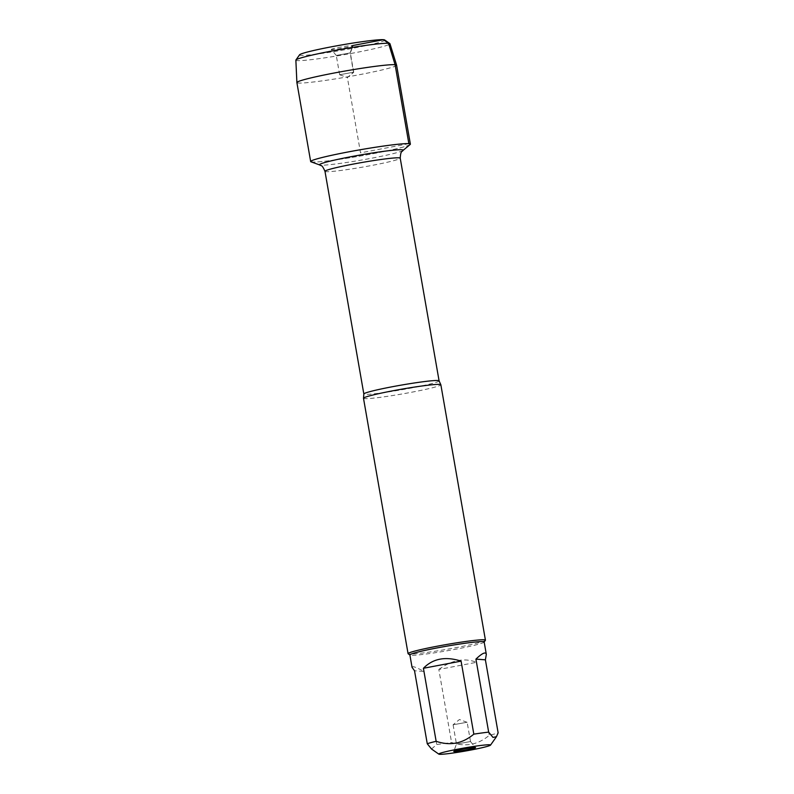 <?xml version="1.0" encoding="UTF-8"?>
<svg xmlns="http://www.w3.org/2000/svg" width="794" height="794" viewBox="0 0 794 794"><rect width="100%" height="100%" fill="white"/><g stroke="black" fill="none" stroke-linecap="round" stroke-linejoin="round"><path stroke-width="0.6" stroke-dasharray="3.97 2.98" d="M363.493 398.27A39.263 2.402 170.1 0 0 364.664 398.638A39.263 2.402 170.1 0 0 407.133 393.07A39.263 2.402 170.1 0 0 440.859 384.772M410.151 144.508A50.608 3.087 -9.9 0 1 361.052 155.882A50.608 3.087 -9.9 0 1 311.01 161.817M485.392 640.311A39.263 2.402 -9.9 0 1 447.161 649.264A39.263 2.402 -9.9 0 1 408.166 653.79M438.834 669.461C451.905 659.973 464.46 657.591 476.519 662.315L438.834 669.461L451.578 742.469C465.373 747.204 477.938 744.822 489.263 735.323A37.695 2.303 170.1 0 0 498.136 732.842M476.519 662.315L489.263 735.323M431.519 749L436.74 744.494A37.695 2.303 170.1 0 0 451.578 742.469M412.046 667.327L412.989 666.652C414.746 666.821 418.418 668.429 424.006 671.486L414.528 670.761M424.006 671.486L436.74 744.494M484.161 641.969A37.695 2.303 -9.9 0 1 484.112 642.118A37.695 2.303 -9.9 0 1 450.655 650.147A37.695 2.303 -9.9 0 1 411.004 655.278A37.695 2.303 -9.9 0 1 409.982 655.06A37.695 2.303 -9.9 0 1 409.883 654.931M470.316 741.556L456.461 744.077L470.316 741.556M466.951 722.272L453.096 724.793L466.951 722.272M410.379 144.141A50.608 3.087 -9.9 0 1 366.907 154.84A50.608 3.087 -9.9 0 1 312.171 162.016M396.593 65.168A50.608 3.087 -9.9 0 1 353.132 75.867A50.608 3.087 -9.9 0 1 298.385 83.033A50.608 3.087 -9.9 0 1 296.887 82.566M295.864 60.155A47.759 2.918 170.1 0 0 297.284 60.622A47.759 2.918 170.1 0 0 349.132 53.813A47.759 2.918 170.1 0 0 389.963 43.73M353.499 72.224L339.643 74.745L353.499 72.224M350.134 52.93L336.279 55.451L350.134 52.93M331.574 49.546A11.066 0.675 -9.9 0 1 331.257 49.466A11.066 0.675 -9.9 0 1 340.557 47.134A11.066 0.675 -9.9 0 1 352.715 45.536A11.066 0.675 -9.9 0 1 353.042 45.665A11.066 0.675 -9.9 0 1 343.355 48.017A11.066 0.675 -9.9 0 1 331.574 49.546M384.663 39.958A43.263 2.64 -9.9 0 1 348.894 49.01A43.263 2.64 -9.9 0 1 300.807 55.382A43.263 2.64 -9.9 0 1 299.576 54.806M408.87 143.674L360.526 152.845L347.385 77.564L353.499 72.224L350.134 52.93L352.04 47.471M439.092 380.872A38.191 2.332 -9.9 0 1 401.873 389.735A38.191 2.332 -9.9 0 1 363.841 394.013M324.974 171.315A38.191 2.332 170.1 0 0 363.007 167.048A38.191 2.332 170.1 0 0 400.226 158.185M402.985 150.463A42.479 2.59 -9.9 0 1 361.776 160.011A42.479 2.59 -9.9 0 1 319.764 164.983M453.096 724.793L456.461 744.077L453.761 751.412M470.524 741.606L475.556 747.611M470.534 741.626L467.16 722.341M467.12 722.302L459.428 719.513L453.126 724.743M339.693 74.785L347.385 77.564L353.677 72.343M353.717 72.284L350.343 53L353.042 45.665M339.643 74.745L336.279 55.451M336.289 55.471L331.257 49.466"/><path stroke-width="1.19" d="M485.432 640.153L440.859 384.772A39.263 2.402 170.1 0 0 440.829 384.693A39.263 2.402 170.1 0 0 439.697 384.405A39.263 2.402 170.1 0 0 397.873 389.854A39.263 2.402 170.1 0 0 363.503 398.191A39.263 2.402 170.1 0 0 363.493 398.27L408.066 653.661A39.263 2.402 -9.9 0 1 441.792 645.353A39.263 2.402 -9.9 0 1 484.271 639.795A39.263 2.402 -9.9 0 1 485.432 640.153A39.263 2.402 -9.9 0 1 485.392 640.311L484.171 642.038M408.87 143.674A50.608 3.087 -9.9 0 1 410.151 144.508L402.985 150.463A42.479 2.59 -9.9 0 0 401.913 149.758A42.479 2.59 -9.9 0 0 353.777 156.18A42.479 2.59 -9.9 0 0 319.764 164.983L311.01 161.817A50.608 3.087 -9.9 0 1 351.524 151.317A50.608 3.087 -9.9 0 1 408.87 143.674L395.094 64.691L388.554 43.303L383.482 39.7L352.715 45.536L352.04 47.471M409.903 655L408.166 653.79A39.263 2.402 -9.9 0 1 408.066 653.661M475.239 747.531A11.066 0.675 -9.9 0 1 475.556 747.611A11.066 0.675 -9.9 0 1 464.778 750.201A11.066 0.675 -9.9 0 1 453.761 751.412A11.066 0.675 -9.9 0 1 463.458 749.07A11.066 0.675 -9.9 0 1 475.239 747.531M439.558 754.3A26.271 1.608 170.1 0 0 467.19 750.717A26.271 1.608 170.1 0 0 490.513 745.129A26.271 1.608 170.1 0 0 482.762 745.229A26.271 1.608 170.1 0 0 453.771 749.953A26.271 1.608 170.1 0 0 438.844 754.141A26.271 1.608 170.1 0 0 439.558 754.3M485.392 659.834L486.325 654.365C485.66 651.556 482.196 653.144 475.924 659.119L485.392 659.834L498.136 732.842L496.458 736.673L493.014 737.428L488.667 732.128A37.695 2.303 170.1 0 0 473.829 734.142C462.505 743.641 449.94 746.023 436.144 741.288A37.695 2.303 170.1 0 0 427.271 743.77L431.519 749M475.924 659.119L488.667 732.128M461.086 661.134C445.494 656.142 432.928 658.524 423.41 668.28L461.086 661.134L473.829 734.142M423.41 668.28L436.144 741.288M427.271 743.77L414.528 670.761L412.046 667.327L409.883 654.931A37.695 2.303 -9.9 0 1 442.268 646.961A37.695 2.303 -9.9 0 1 483.04 641.621A37.695 2.303 -9.9 0 1 484.161 641.969L486.325 654.365M312.171 162.016A50.608 3.087 -9.9 0 1 310.672 161.539A50.608 3.087 -9.9 0 1 359.99 149.798A50.608 3.087 -9.9 0 1 410.379 144.141L396.593 65.168A50.608 3.087 -9.9 0 1 396.593 65.168A50.608 3.087 -9.9 0 0 346.214 70.825A50.608 3.087 -9.9 0 0 296.887 82.546A50.608 3.087 -9.9 0 0 296.887 82.566L310.672 161.539M396.583 65.138L389.963 43.73A47.759 2.918 170.1 0 0 389.854 43.591A47.759 2.918 170.1 0 0 342.413 49.089A47.759 2.918 170.1 0 0 295.924 59.987A47.759 2.918 170.1 0 0 295.864 60.155L296.887 82.546M295.924 59.987L299.576 54.806A43.263 2.64 -9.9 0 1 341.688 44.94A43.263 2.64 -9.9 0 1 384.663 39.958L389.854 43.591M363.503 398.191L363.841 394.013A38.191 2.332 -9.9 0 1 396.643 385.934A38.191 2.332 -9.9 0 1 437.96 380.524A38.191 2.332 -9.9 0 1 439.092 380.872L440.829 384.693M439.092 380.872L400.226 158.185A38.191 2.332 170.1 0 0 399.094 157.827A38.191 2.332 170.1 0 0 357.786 163.236A38.191 2.332 170.1 0 0 324.974 171.315C321.709 163.822 321.153 166.303 319.764 164.983M363.841 394.013L324.974 171.315M400.226 158.185C400.762 150.026 402.131 152.17 402.985 150.463M490.513 745.129L496.468 736.683M438.844 754.141L431.509 749.01"/></g></svg>
